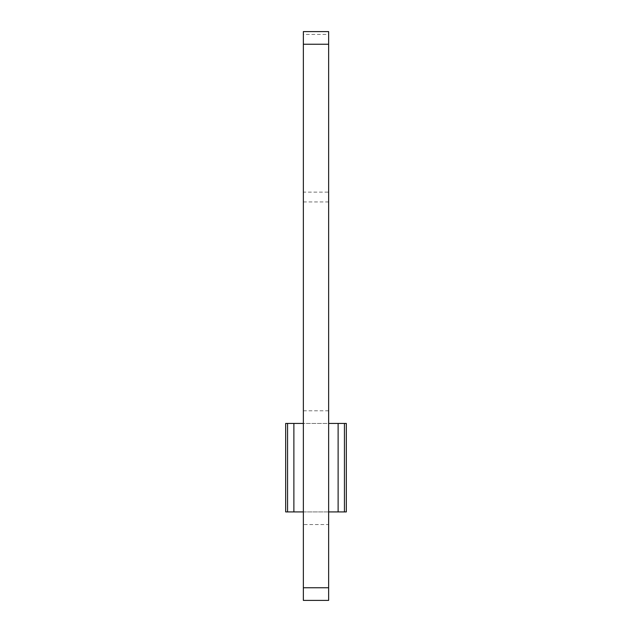 <?xml version="1.0" encoding="UTF-8"?>
<svg xmlns="http://www.w3.org/2000/svg" width="632" height="632" viewBox="0 0 632 632"><rect width="100%" height="100%" fill="white"/><g stroke="black" fill="none" stroke-linecap="round" stroke-linejoin="round"><path stroke-width="0.47" stroke-dasharray="3.16 2.37" d="M328.64 524.56L328.64 600.4L303.36 600.4L303.36 511.92L328.64 511.92L328.64 524.56L303.36 524.56M328.64 423.44L344.44 423.44L344.44 511.92L328.64 511.92L328.64 423.44L303.36 423.44L303.36 192.128L328.64 192.128L328.64 423.44L303.36 423.44L303.36 511.92L287.56 511.92L287.56 423.44L303.36 423.44M328.64 192.128L328.64 34.428L303.36 34.428L303.36 31.6L328.64 31.6L328.64 34.428M328.64 511.92L303.36 511.92M285.664 423.44L287.56 423.44L287.56 511.92L287.56 423.44M346.336 511.92L344.44 511.92L344.44 423.44L344.44 511.92M303.36 34.428L303.36 192.128M344.44 423.44L346.336 423.44M287.56 511.92L285.664 511.92M303.36 587.76L328.64 587.76M303.36 410.8L328.64 410.8M328.64 201.94L303.36 201.94M338.12 511.92L338.12 423.44M293.88 423.44L293.88 511.92"/><path stroke-width="0.95" d="M328.64 44.24L328.64 31.6L303.36 31.6L303.36 44.24L328.64 44.24L328.64 587.76L303.36 587.76L303.36 600.4L328.64 600.4L328.64 587.76M303.36 423.44L285.664 423.44L285.664 511.92L303.36 511.92M287.56 423.44L287.56 511.92M328.64 511.92L346.336 511.92L346.336 423.44L328.64 423.44M344.44 511.92L344.44 423.44M303.36 587.76L303.36 44.24M293.88 511.92L293.88 423.44M338.12 423.44L338.12 511.92"/></g></svg>
